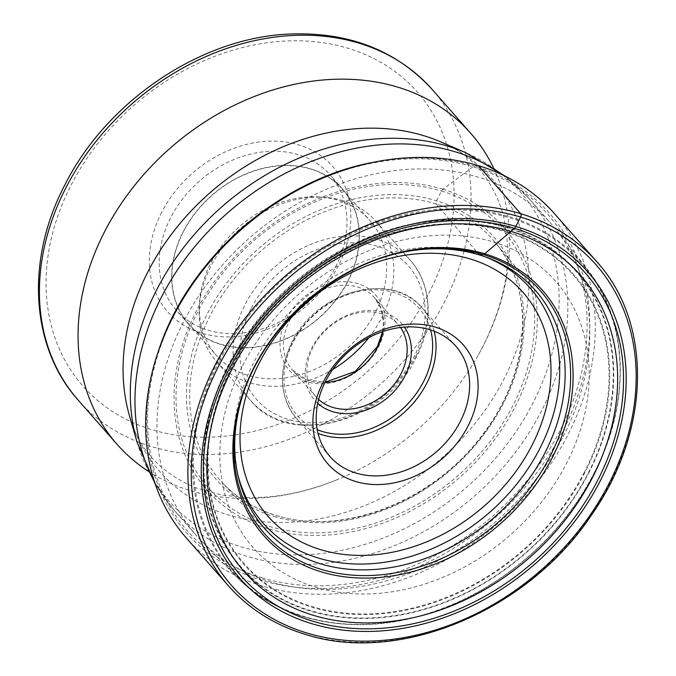 <?xml version="1.0" encoding="UTF-8"?>
<svg xmlns="http://www.w3.org/2000/svg" width="676" height="676" viewBox="0 0 676 676"><rect width="100%" height="100%" fill="white"/><g stroke="black" fill="none" stroke-linecap="round" stroke-linejoin="round"><path stroke-width="0.51" stroke-dasharray="3.38 2.54" d="M554.641 213.819A245.312 195.136 -41.3 0 1 537.868 481.658A245.312 195.136 -41.3 0 1 262.44 586.016A245.312 195.136 -41.3 0 1 186.272 537.876M409.014 251.126A180.281 143.405 138.7 0 0 407.789 251.337A180.281 143.405 138.7 0 0 242.194 397.006A180.281 143.405 138.7 0 0 241.839 398.198M563.176 436.502A236.161 187.86 138.7 0 0 555.824 229.341A236.161 187.86 138.7 0 0 550.695 223.181A236.161 187.86 138.7 0 0 183.576 321.827A236.161 187.86 138.7 0 0 196.057 535.147A236.161 187.86 138.7 0 0 201.516 541.028A236.161 187.86 138.7 0 0 563.176 436.502M148.179 471.189A235.493 187.328 138.7 0 0 335.811 480.23A235.493 187.328 138.7 0 0 478.405 354.799A235.493 187.328 138.7 0 0 483.146 345.977A235.493 187.328 138.7 0 0 493.353 167.538M161.716 212.306A109.934 87.449 138.7 0 0 201.668 333.192A109.934 87.449 138.7 0 0 338.431 265.693A109.934 87.449 138.7 0 0 298.479 144.808A109.934 87.449 138.7 0 0 161.716 212.306M207.971 330.175A102.439 81.483 138.7 0 0 335.406 267.282A102.439 81.483 138.7 0 0 329.989 174.754A102.439 81.483 138.7 0 0 298.184 154.652A102.439 81.483 138.7 0 0 170.749 217.545A102.439 81.483 138.7 0 0 176.166 310.073A102.439 81.483 138.7 0 0 207.971 330.175M220.435 344.346A102.439 81.483 -41.3 0 1 188.621 324.235A102.439 81.483 -41.3 0 1 195.626 212.391A102.439 81.483 -41.3 0 1 310.639 168.814A102.439 81.483 -41.3 0 1 342.445 188.917A102.439 81.483 -41.3 0 1 335.44 300.761A102.439 81.483 -41.3 0 1 220.435 344.346M347.684 281.393A102.211 81.306 138.7 0 0 342.276 189.069A102.211 81.306 138.7 0 0 183.39 231.767A102.211 81.306 138.7 0 0 188.79 324.091A102.211 81.306 138.7 0 0 347.684 281.393M375.155 312.625A102.211 81.306 -41.3 0 1 216.261 355.314A102.211 81.306 -41.3 0 1 199.445 303.82A102.211 81.306 -41.3 0 1 210.861 262.989A102.211 81.306 -41.3 0 1 320.821 197.054A102.211 81.306 -41.3 0 1 369.747 220.291A102.211 81.306 -41.3 0 1 375.155 312.625M368.935 337.586A106.233 84.508 138.7 0 0 381.839 317.526A106.233 84.508 138.7 0 0 376.228 221.567A106.233 84.508 138.7 0 0 325.367 197.409A106.233 84.508 138.7 0 0 211.081 265.938A106.233 84.508 138.7 0 0 199.217 308.383A106.233 84.508 138.7 0 0 216.692 361.905A106.233 84.508 138.7 0 0 332.693 369.468M318.624 399.465A54.731 43.534 -41.3 0 1 315.929 396.727A54.731 43.534 -41.3 0 1 313.039 347.287A54.731 43.534 -41.3 0 1 398.113 324.429A54.731 43.534 -41.3 0 1 400.488 327.454M317.745 403.302A57.95 46.095 -41.3 0 1 311.737 347.971A57.95 46.095 -41.3 0 1 357.815 311.847A57.95 46.095 -41.3 0 1 404.4 327.066M242.566 365.648A201.516 160.296 -41.3 0 1 493.252 241.923A201.516 160.296 -41.3 0 1 566.48 463.499A201.516 160.296 138.7 0 1 315.793 587.224A201.516 160.296 138.7 0 1 242.566 365.648M478.464 165.679L474.603 166.093A6.988 3.794 -73.2 0 0 472.93 166.82L442.915 189.246A4.369 2.374 -73.2 0 0 441.496 191.038L436.476 200.806A2.45 1.327 -73.2 0 0 436.366 204L479.309 254.894M228.505 585.881A245.312 195.136 138.7 0 0 304.673 634.02A245.312 195.136 138.7 0 0 580.092 529.663A245.312 195.136 138.7 0 0 596.866 261.823M372.332 162.494A241.763 192.322 -41.3 0 1 474.603 166.093A241.763 192.322 -41.3 0 1 562.457 431.93A241.763 192.322 -41.3 0 1 261.696 580.363A241.763 192.322 -41.3 0 1 158.606 350.514M261.73 577.76A239.819 190.776 138.7 0 0 560.074 430.519A239.819 190.776 138.7 0 0 472.93 166.82A239.819 190.776 138.7 0 0 174.585 314.061A239.819 190.776 138.7 0 0 261.73 577.76M442.915 189.246A198.169 157.635 -41.3 0 1 514.926 407.138A198.169 157.635 -41.3 0 1 268.406 528.809A198.169 157.635 -41.3 0 1 196.395 310.918A198.169 157.635 -41.3 0 1 442.915 189.246M441.496 191.038A195.66 155.649 -41.3 0 1 512.594 406.175A195.66 155.649 -41.3 0 1 269.192 526.308A195.66 155.649 -41.3 0 1 198.093 311.163A195.66 155.649 -41.3 0 1 441.496 191.038M274.211 516.54A184.261 146.574 138.7 0 0 503.434 403.403A184.261 146.574 138.7 0 0 436.476 200.806A184.261 146.574 138.7 0 0 207.253 313.934A184.261 146.574 138.7 0 0 274.211 516.54M436.366 204A181.81 144.63 138.7 0 0 231.209 282.652A181.81 144.63 138.7 0 0 221.584 481.844A181.81 144.63 138.7 0 0 276.256 515.534A181.81 144.63 138.7 0 0 479.352 439.493A181.81 144.63 138.7 0 0 494.562 241.704A181.81 144.63 138.7 0 0 436.366 204M242.194 397.006L241.467 399.389A183.762 146.177 -41.3 0 1 410.256 250.906L407.789 251.337M503.451 175.329A236.161 187.86 -41.3 0 1 528.708 198.195A236.161 187.86 -41.3 0 1 541.197 411.515A236.161 187.86 -41.3 0 1 174.078 510.16A236.161 187.86 -41.3 0 1 154.618 482.191M137.042 442.104A233.964 186.111 138.7 0 0 317.99 553.906A233.964 186.111 138.7 0 0 532.764 403.403A233.964 186.111 138.7 0 0 465.933 152.784M478.405 354.799L483.027 346.196C501.22 309.498 509.425 275.267 507.625 243.512L503.704 216.523C493.091 179.394 472.093 154.508 440.701 141.884A221.432 176.14 -41.3 0 1 503.958 379.067A221.432 176.14 -41.3 0 1 300.693 521.5A221.432 176.14 -41.3 0 1 129.446 415.698C138.048 448.543 160.068 472.558 195.516 487.726L221.669 495.018L245.058 497.494C273.526 498.618 303.786 492.872 335.811 480.23M432.04 89.317A235.493 187.328 -41.3 0 1 444.555 301.918A235.493 187.328 -41.3 0 1 444.487 302.037A235.493 187.328 -41.3 0 1 78.416 400.403M71.107 185.063A222.615 177.078 -41.3 0 1 71.157 184.954A222.615 177.078 -41.3 0 1 348.039 48.258A222.615 177.078 -41.3 0 1 429.04 292.936A222.615 177.078 -41.3 0 1 428.981 293.054A222.615 177.078 -41.3 0 1 152.108 429.742A222.615 177.078 -41.3 0 1 71.107 185.063M415.858 356.193A106.233 84.508 -41.3 0 1 415.816 356.277A106.233 84.508 -41.3 0 1 250.711 400.572A106.233 84.508 -41.3 0 1 245.092 304.606A106.233 84.508 -41.3 0 1 245.143 304.521A106.233 84.508 -41.3 0 1 410.239 260.235A106.233 84.508 -41.3 0 1 415.858 356.193M251.295 308.205A101.087 80.41 -41.3 0 1 377.047 246.14A101.087 80.41 -41.3 0 1 413.78 357.291A101.087 80.41 -41.3 0 1 288.027 419.348A101.087 80.41 -41.3 0 1 251.295 308.205M286.489 318.835A57.299 45.579 -41.3 0 1 357.731 283.641A57.299 45.579 -41.3 0 1 378.636 346.577A57.299 45.579 138.7 0 1 378.594 346.661A57.299 45.579 138.7 0 1 307.352 381.855A57.299 45.579 138.7 0 1 286.438 318.92A57.299 45.579 138.7 0 1 286.489 318.835M382.946 331.519A54.731 43.534 138.7 0 0 374.665 297.77A54.731 43.534 138.7 0 0 289.582 320.627A54.731 43.534 138.7 0 0 289.548 320.711A54.731 43.534 138.7 0 0 292.48 370.068A54.731 43.534 138.7 0 0 324.894 382.591M430.604 329.939A81.128 64.533 138.7 0 0 368.2 290.105A81.128 64.533 138.7 0 0 293.156 342.259A81.128 64.533 138.7 0 0 293.114 342.343A81.128 64.533 -41.3 0 0 317.247 429.649M434.22 331.206A83.697 66.586 138.7 0 0 422.187 307.926A83.697 66.586 138.7 0 0 292.116 342.8A83.697 66.586 138.7 0 0 292.074 342.893A83.697 66.586 138.7 0 0 296.494 418.495A83.697 66.586 138.7 0 0 318.05 433.4M485.596 256.964A177.881 141.504 138.7 0 0 253.728 362.48A177.881 141.504 138.7 0 0 237.867 474.898M584.436 472.076A218.863 174.095 -41.3 0 1 584.368 472.203A218.863 174.095 -41.3 0 1 312.168 606.592A218.863 174.095 -41.3 0 1 232.51 366.054A218.863 174.095 -41.3 0 1 232.578 365.927A218.863 174.095 -41.3 0 1 504.786 231.538A218.863 174.095 -41.3 0 1 584.436 472.076M232.13 365.851A219.497 174.602 -41.3 0 1 505.192 231.082A219.497 174.602 -41.3 0 1 584.951 472.431A219.497 174.602 -41.3 0 1 311.889 607.2A219.497 174.602 -41.3 0 1 232.13 365.851M229.02 364.913A223.367 177.687 138.7 0 0 310.191 610.512A223.367 177.687 138.7 0 0 588.061 473.377A223.367 177.687 138.7 0 0 506.89 227.77A223.367 177.687 138.7 0 0 229.02 364.913M588.458 473.453A223.933 178.134 138.7 0 0 588.5 473.369A223.933 178.134 138.7 0 0 507.051 227.22A223.933 178.134 138.7 0 0 228.522 364.719A223.933 178.134 138.7 0 0 228.48 364.795A223.933 178.134 138.7 0 0 309.929 610.952A223.933 178.134 138.7 0 0 588.458 473.453M219.666 360.697A232.764 185.156 -41.3 0 1 219.7 360.621A232.764 185.156 -41.3 0 1 509.222 217.697A232.764 185.156 -41.3 0 1 593.883 473.563A232.764 185.156 -41.3 0 1 593.841 473.648A232.764 185.156 -41.3 0 1 304.318 616.563A232.764 185.156 -41.3 0 1 219.666 360.697M593.976 473.31A233.49 185.731 138.7 0 0 594.018 473.234A233.49 185.731 138.7 0 0 586.709 268.499A233.49 185.731 138.7 0 0 218.678 359.936A233.49 185.731 138.7 0 0 218.635 360.012A233.49 185.731 138.7 0 0 236.406 576.645A233.49 185.731 138.7 0 0 593.976 473.31M266.344 530.398L221.584 481.844C236.144 497.536 254.252 508.69 275.901 515.306C342.859 537.15 435.488 500.519 484.041 432.64C531.209 370.499 535.502 288.5 494.562 241.704L537.014 292.285M505.732 176.444L528.708 198.195L550.695 223.181M188.621 324.235L176.166 310.073M342.445 188.917L329.989 174.754M188.79 324.091L216.261 355.314M342.276 189.069L369.747 220.291M320.821 197.054L325.367 197.409M199.445 303.82L199.217 308.383M216.692 361.905L250.711 400.572C289.142 448.754 385.793 422.534 416.298 357.3C434.068 323.55 431.888 284.224 410.239 260.235L376.228 221.567M382.608 331.637L383.503 322.528L381.23 308.974L374.665 297.77L398.113 324.429M315.929 396.727L292.48 370.068L306.6 379.701L325.055 382.27M330.082 456.68L296.494 418.495C279.501 397.065 277.946 371.682 291.846 342.335C315.945 290.798 392.274 270.206 422.187 307.926L455.776 346.112M201.516 541.028L236.406 576.645C277.929 619.799 347.21 635.406 415.901 617.205C489.289 598.86 559.348 542.372 594.069 473.572C631.528 402.152 628.646 320.382 586.709 268.499L555.824 229.341M155.429 484.599L174.078 510.16L196.057 535.147"/><path stroke-width="1.01" d="M241.839 398.198A180.281 143.405 138.7 0 0 266.344 530.398A180.281 143.405 138.7 0 0 320.551 563.809A180.281 143.405 -41.3 0 0 521.931 488.41A180.281 143.405 -41.3 0 0 537.014 292.285A180.281 143.405 -41.3 0 0 479.309 254.894L483.154 254.539A5.45 2.958 -73.2 0 0 484.709 253.787L510.929 231.336A224.119 178.278 -41.3 0 1 592.37 477.763A224.119 178.278 -41.3 0 1 313.563 615.371A224.119 178.278 138.7 0 1 232.121 368.935A224.119 178.278 138.7 0 1 510.929 231.336L514.377 228.294A5.121 2.78 -73.2 0 0 515.788 226.409L520.596 217.064A2.577 1.403 -73.2 0 0 520.697 213.684L478.464 165.679A245.312 195.136 -41.3 0 1 554.641 213.819L596.866 261.823A245.312 195.136 138.7 0 0 520.697 213.684A245.312 195.136 138.7 0 0 245.278 318.041A245.312 195.136 138.7 0 0 228.505 585.881C248.776 608.738 274.295 624.877 305.062 634.282C399.136 665.032 528.649 610.639 592.142 514.056C650.675 430.401 652.881 323.196 596.866 261.823M228.505 585.881L186.272 537.876A245.312 195.136 -41.3 0 1 157.838 352.796A245.312 195.136 -41.3 0 1 374.698 162.029A245.312 195.136 -41.3 0 1 478.464 165.679M479.309 254.894A180.281 143.405 138.7 0 0 409.014 251.126M493.353 167.538A235.493 187.328 138.7 0 0 470.699 133.265A235.493 187.328 138.7 0 0 104.619 231.631A235.493 187.328 138.7 0 0 117.075 444.343A235.493 187.328 138.7 0 0 148.179 471.189M332.693 369.468A106.233 84.508 138.7 0 0 368.935 337.586M400.488 327.454A54.731 43.534 -41.3 0 1 401.003 373.862A54.731 43.534 -41.3 0 1 318.624 399.465M404.4 327.066A57.95 46.095 -41.3 0 1 404.882 376.11A57.95 46.095 -41.3 0 1 317.745 403.302M460.195 421.714A83.697 66.586 -41.3 0 1 330.082 456.68A83.697 66.586 -41.3 0 1 325.655 381.07A83.697 66.586 -41.3 0 1 455.776 346.112A83.697 66.586 -41.3 0 1 460.195 421.714M323.06 382.439A90.136 71.707 -41.3 0 1 435.192 327.091A90.136 71.707 -41.3 0 1 467.953 426.21A90.136 71.707 -41.3 0 1 355.813 481.549A90.136 71.707 -41.3 0 1 323.06 382.439M514.377 228.294A229.249 182.359 -41.3 0 1 597.685 480.366A229.249 182.359 -41.3 0 1 312.498 621.117A229.249 182.359 -41.3 0 1 229.189 369.045A229.249 182.359 -41.3 0 1 514.377 228.294M515.788 226.409A231.826 184.413 -41.3 0 1 600.034 481.312A231.826 184.413 -41.3 0 1 311.644 623.644A231.826 184.413 -41.3 0 1 227.398 368.741A231.826 184.413 -41.3 0 1 515.788 226.409M306.836 632.99A242.735 193.091 138.7 0 0 608.797 483.957A242.735 193.091 138.7 0 0 520.596 217.064A242.735 193.091 138.7 0 0 218.635 366.088A242.735 193.091 138.7 0 0 306.836 632.99M372.332 162.494C278.394 179.926 187.869 259.559 158.606 350.514A241.763 192.322 -41.3 0 1 372.332 162.494L374.698 162.029M483.154 254.539A183.762 146.177 -41.3 0 1 549.926 456.596A183.762 146.177 -41.3 0 1 321.328 569.412A183.762 146.177 -41.3 0 1 241.467 399.389C262.373 327.133 335.913 262.432 410.256 250.906A183.762 146.177 -41.3 0 1 483.154 254.539M321.252 571.854A185.621 147.655 138.7 0 0 552.165 457.889A185.621 147.655 138.7 0 0 484.709 253.787A185.621 147.655 138.7 0 0 253.804 367.752A185.621 147.655 138.7 0 0 321.252 571.854M154.618 482.191A236.161 187.86 -41.3 0 1 161.589 296.84A236.161 187.86 -41.3 0 1 503.451 175.329M505.732 176.444L465.933 152.784A233.964 186.111 138.7 0 0 156.688 289.793A233.964 186.111 138.7 0 0 137.042 442.104L155.429 484.599M137.042 442.104L129.446 415.698A221.432 176.14 -41.3 0 1 148.036 271.541A221.432 176.14 -41.3 0 1 440.701 141.884L465.933 152.784M117.075 444.343L78.416 400.403A235.493 187.328 -41.3 0 1 65.902 187.81A235.493 187.328 -41.3 0 1 65.969 187.683A235.493 187.328 -41.3 0 1 432.04 89.317L470.699 133.265M324.894 382.591A54.731 43.534 138.7 0 0 377.554 347.202A54.731 43.534 138.7 0 0 377.597 347.126A54.731 43.534 138.7 0 0 382.946 331.519M430.604 329.939A81.128 64.533 138.7 0 1 423.506 381.737A81.128 64.533 138.7 0 1 423.463 381.822A81.128 64.533 -41.3 0 1 317.247 429.649M318.05 433.4A83.697 66.586 138.7 0 0 426.564 383.622A83.697 66.586 138.7 0 0 426.607 383.537A83.697 66.586 138.7 0 0 434.22 331.206M259.145 363.13A169.668 134.972 138.7 0 0 320.796 549.689A169.668 134.972 138.7 0 0 531.868 445.518A169.668 134.972 138.7 0 0 470.209 258.959A169.668 134.972 138.7 0 0 259.145 363.13M237.867 474.898A177.881 141.504 138.7 0 0 374.428 563.463A177.881 141.504 138.7 0 0 539.651 448.856A177.881 141.504 138.7 0 0 485.596 256.964M158.606 350.514L157.838 352.796M78.416 400.403C30.276 347.025 25.485 259.702 64.862 184.928C106.757 101.087 200.806 37.645 289.26 34.053C348.41 31.671 396.001 50.092 432.04 89.317M325.055 382.27L355.204 371.462L377.335 346.653L382.608 331.637"/></g></svg>
